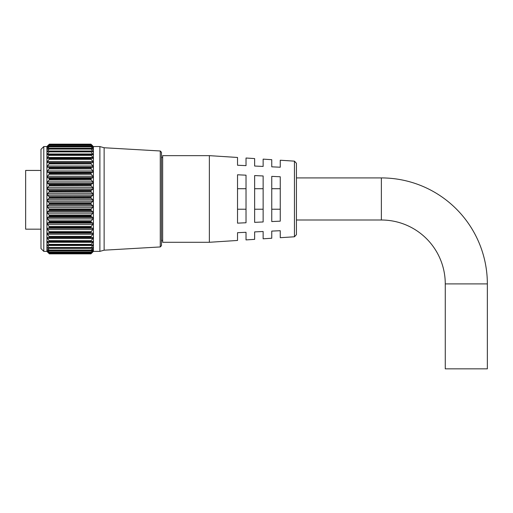 <?xml version="1.0" encoding="UTF-8"?>
<svg xmlns="http://www.w3.org/2000/svg" width="513" height="513" viewBox="0 0 513 513"><rect width="100%" height="100%" fill="white"/><g stroke="black" fill="none" stroke-linecap="round" stroke-linejoin="round"><path stroke-width="0.77" d="M49.056 159.351L49.389 158.568L90.923 158.568L91.276 159.363L49.056 159.351L47.491 161.499L47.491 162.576L49.043 162.608L92.821 162.576L92.821 161.499L91.276 159.363M90.923 163.07L91.276 163.897L49.043 163.897L49.389 163.07L90.923 162.974L49.389 163.07M90.923 168.033L91.276 168.892L49.043 168.892L49.389 168.033L90.923 167.931L49.389 168.033M90.923 173.407L91.276 174.273L49.043 174.273L49.389 173.407L90.923 173.291L49.389 173.407M90.923 179.114L91.276 179.98L49.043 179.98L49.389 179.114L90.923 178.992L49.389 179.114M90.923 185.071L91.276 185.93L49.043 185.93L49.389 185.071L90.923 184.949L49.389 185.071M90.923 191.221L91.276 192.054L49.043 192.054L49.389 191.221L90.923 191.093L49.389 191.221M90.923 197.46L91.276 198.262L49.043 198.262L49.389 197.46L90.923 197.332L49.389 197.46M91.276 202.782L90.923 203.597L49.389 203.597L49.043 202.782L91.276 202.782L92.821 201.231L92.821 199.73L91.276 198.262M91.276 208.958L90.923 209.804L49.389 209.804L49.043 208.958L91.276 208.958L92.821 207.252L92.821 205.764L91.276 204.488L49.043 204.488L47.491 205.764L47.491 207.252L49.043 208.958M91.276 215.005L90.923 215.864L49.389 215.864L49.043 215.005L91.276 215.005L92.821 213.164L92.821 211.709L91.276 210.638L49.043 210.638L47.491 211.709L47.491 213.164L49.043 215.005M91.276 220.84L90.923 221.712L49.389 221.712L49.043 220.84L91.276 220.84L92.821 218.891L92.821 217.493L91.276 216.633L49.043 216.633L47.491 217.493L47.491 218.891L49.043 220.84M91.276 226.393L90.923 227.259L49.389 227.259L49.043 226.393L91.276 226.393L92.821 224.354L92.821 223.027L91.276 222.398L49.043 222.398L47.491 223.027L47.491 224.354L49.043 226.393M91.276 231.587L90.923 232.434L49.389 232.434L49.043 231.587L91.276 231.587L92.821 229.497L92.821 228.253L91.276 227.862L49.043 227.862L47.491 228.253L47.491 229.497L49.043 231.587M91.276 236.358L90.923 237.173L49.389 237.173L49.043 236.358L91.276 236.358L92.821 234.229L92.821 233.101L91.276 232.947L49.043 232.947L47.491 233.101L47.491 234.229L49.043 236.358M49.043 144.57L49.389 144.166L91.276 144.467L49.043 144.57L47.183 146.641L49.389 144.865L90.923 144.89L49.043 145.083M91.276 145.083L93.135 146.641L91.276 144.57M90.923 144.89L91.276 145.371L49.043 145.371L47.202 147.686L49.389 146.282L90.923 146.314L49.043 146.397M91.276 146.397L93.109 147.686L91.276 145.371M90.923 146.314L91.276 146.878L49.043 146.878L47.241 149.411L49.389 148.379L90.923 148.43L49.043 148.398M91.276 148.398L93.077 149.411L91.276 146.878M90.923 148.43L91.276 149.065L49.043 149.065L47.286 151.803L49.043 151.059L90.923 151.2L49.043 151.059M91.276 151.059L93.026 151.803L91.276 149.065M90.923 151.2L91.276 151.899L49.043 151.899L47.491 153.983L47.35 154.817L49.389 154.599L47.491 157.472L47.42 158.427L49.043 158.209L49.389 158.568M91.276 154.342L92.968 154.817L91.276 151.899M91.276 158.209L92.898 158.427L92.821 157.472L90.923 154.522L49.043 154.342M47.177 146.288L49.043 144.467L46.907 146.558L43.785 146.558L43.785 251.37L46.907 251.37L46.907 146.558M92.821 145.981L91.276 144.467L92.821 145.981M161.467 152.258L161.467 245.676L160.268 246.945L160.268 150.982L161.467 152.258M49.043 198.262L47.491 199.73L47.491 201.231L49.043 202.782M49.389 197.332L49.043 196.556L91.276 196.556L92.821 195.177L92.821 193.683L91.276 192.054M49.043 192.054L47.491 193.683L47.491 195.177L49.043 196.556M49.389 191.093L49.043 190.355L91.276 190.355L92.821 189.182L92.821 187.707L91.276 185.93M49.043 185.93L47.491 187.707L47.491 189.182L49.043 190.355M49.389 184.949L49.043 184.276L91.276 184.276L92.821 183.308L92.821 181.878L91.276 179.98M49.043 179.98L47.491 181.878L47.491 183.308L49.043 184.276M49.389 178.992L49.043 178.383L91.276 178.383L92.821 177.639L92.821 176.273L91.276 174.273M49.043 174.273L47.491 176.273L47.491 177.639L49.043 178.383M49.389 173.291L49.043 172.759L91.276 172.759L92.821 172.246L92.821 170.957L91.276 168.892M49.043 168.892L47.491 170.957L47.491 172.246L49.043 172.759M49.389 167.931L49.043 167.475L91.276 167.475L92.821 167.206L92.821 166.013L91.276 163.897M49.043 163.897L47.491 166.013L47.491 167.206L49.043 167.475M49.389 162.974L49.043 162.608M90.923 158.568L49.043 158.209M49.043 155.349L49.389 154.599L90.923 154.599L91.276 155.349L49.043 155.349M49.043 151.899L49.389 151.2M49.043 149.065L49.389 148.43M49.043 146.878L49.389 146.314M49.043 145.371L49.389 144.89M49.389 144.159L90.929 144.159L49.043 144.467M160.268 246.945L104.133 250.184L99.888 251.37L99.888 146.558L93.411 146.558L93.411 251.37L90.923 253.858L92.821 251.825L90.923 253.505L49.389 253.493L91.276 253.242M91.276 162.608L90.923 162.974M91.276 167.475L90.923 167.931M91.276 172.759L90.923 173.291M91.276 178.383L90.923 178.992M91.276 184.276L90.923 184.949M91.276 190.355L90.923 191.093M91.276 196.556L90.923 197.332M43.785 251.37L40.982 248.568L40.982 149.36L43.785 146.558M104.133 250.184L104.133 147.75L99.888 146.558M49.389 203.597L90.923 203.597M49.389 209.804L90.923 209.804M49.389 215.864L90.923 215.864M49.389 221.712L90.923 221.712M49.389 227.259L90.923 227.259M49.389 232.434L90.923 232.434M49.389 237.173L90.923 237.173M90.923 241.501L49.389 241.418L90.923 241.501M90.923 245.176L49.389 245.105L90.923 245.176M90.923 248.254L49.389 248.196L90.923 248.254M90.923 250.684L49.389 250.645L90.923 250.684M90.923 252.447L49.389 252.415L90.923 252.447M49.389 253.858L49.043 253.499L49.389 253.858L90.923 253.858L49.389 253.858L46.907 251.37M90.923 203.725L91.276 204.488M90.923 209.932L91.276 210.638M90.923 215.992L91.276 216.633M90.923 221.828L91.276 222.398M90.923 227.368L91.276 227.862M90.923 232.536L91.276 232.947M90.923 237.269L91.276 237.59L90.923 237.269M49.389 241.418L49.043 240.642L91.276 240.642L92.821 238.513L92.821 237.493L91.276 237.59M91.276 240.642L90.923 241.418M49.389 245.105L49.043 244.38L91.276 244.38L92.821 242.277L92.821 241.392L91.276 241.726M92.93 241.379L92.821 242.277L47.491 242.277L49.043 244.38M91.276 244.38L90.923 245.105M49.389 248.196L49.043 247.529L91.276 247.529L92.821 245.471L92.821 244.733L91.276 245.304M91.276 247.529L90.923 248.196M49.389 250.645L49.043 250.043L91.276 250.043L92.821 248.068L92.821 247.484L91.276 248.286M92.821 248.068L92.821 247.484L92.821 248.068L91.699 248.068M91.276 250.043L90.923 250.645M49.389 252.415L49.043 251.889L91.276 251.889L92.821 250.017L92.821 249.594L91.276 250.62M92.821 250.017L92.821 249.594L92.821 250.017L92.186 250.017M91.276 251.889L90.923 252.415M49.389 253.493L49.043 253.05L91.276 253.05L92.821 251.049L91.276 252.281M92.821 251.306L92.5 251.306M91.276 253.05L90.923 253.493M90.961 253.499L90.923 253.858M49.043 248.286L47.491 247.484L49.043 250.043M49.043 252.281L47.491 251.049L49.043 253.05M47.491 251.049L47.812 251.306M49.043 250.62L47.491 249.594L49.043 251.889M47.491 249.594L47.491 250.017L48.126 250.017M49.043 245.304L47.491 244.733L47.491 245.471L49.043 247.529M49.043 241.726L47.382 241.379M47.491 241.392L47.491 242.277M49.043 237.59L49.389 237.269L47.491 237.493L47.491 238.513L49.043 240.642M49.043 232.947L49.389 232.536M49.043 227.862L49.389 227.368M49.043 222.398L49.389 221.828M49.043 216.633L49.389 215.992M49.043 210.638L49.389 209.932M49.043 204.488L49.389 203.725M445.265 283.901A63.894 63.894 0 0 0 381.371 220.006L381.371 177.921A105.979 105.979 0 0 1 487.35 283.901L445.265 283.901L445.265 368.841L487.35 368.841L487.35 283.901M296.431 163.269L296.431 234.665L294.443 236.782L294.443 161.146L296.431 163.269M209.368 198.967L209.368 155.651L162.653 155.651L162.653 242.283L209.368 242.283L209.368 198.967M40.982 229.164L25.65 229.164L25.65 170.431L40.982 170.431M294.443 161.146L280.252 160.229L280.252 167.225L271.755 166.828L271.755 159.684L263.137 159.126L263.137 166.43L254.64 166.039L254.64 158.575L246.022 158.017L246.022 165.635L237.525 165.244L237.525 157.465L209.368 155.651M237.525 198.967L237.525 174.786L246.022 175.177L246.022 222.757L237.525 223.149L237.525 198.967M254.64 198.967L254.64 175.574L263.137 175.972L263.137 221.962L254.64 222.353L254.64 198.967M271.755 198.967L271.755 176.369L280.252 176.767L280.252 221.167L271.755 221.558L271.755 198.967M209.368 242.283L237.525 240.462L237.525 232.69L246.022 232.293L246.022 239.911L254.64 239.359L254.64 231.895L263.137 231.504L263.137 238.808L271.755 238.25L271.755 231.1L280.252 230.709L280.252 237.699L294.443 236.782M271.755 188.707L280.252 188.707M271.755 209.221L280.252 209.221M254.64 188.707L263.137 188.707M254.64 209.221L263.137 209.221M237.525 188.707L246.022 188.707M237.525 209.221L246.022 209.221M48.62 248.068L47.491 248.068M92.821 245.471L47.491 245.471M91.064 241.726L49.248 241.726M92.821 238.513L47.491 238.513M91.205 237.59L49.107 237.59M92.821 234.229L47.491 234.229M92.821 233.101L47.491 233.101M92.821 229.497L47.491 229.497M92.821 228.253L47.491 228.253M92.821 224.354L47.491 224.354M92.821 223.027L47.491 223.027M92.821 218.891L47.491 218.891M92.821 217.493L47.491 217.493M92.821 213.164L47.491 213.164M92.821 211.709L47.491 211.709M92.821 207.252L47.491 207.252M92.821 205.764L47.491 205.764M92.821 201.231L47.491 201.231M92.821 199.73L47.491 199.73M92.821 195.177L47.491 195.177M92.821 193.683L47.491 193.683M92.821 189.182L47.491 189.182M92.821 187.707L47.491 187.707M92.821 183.308L47.491 183.308M92.821 181.878L47.491 181.878M92.821 177.639L47.491 177.639M92.821 176.273L47.491 176.273M92.821 172.246L47.491 172.246M92.821 170.957L47.491 170.957M92.821 167.206L47.491 167.206M92.821 166.013L47.491 166.013M92.821 162.576L47.491 162.576M92.821 161.499L47.491 161.499M49.184 158.209L91.134 158.209M92.821 157.472L47.491 157.472M49.299 154.342L91.013 154.342M92.821 153.983L47.491 153.983M92.821 151.085L91.333 151.085M48.985 151.085L47.491 151.085M92.821 148.808L91.974 148.808M48.344 148.808L47.491 148.808M92.821 147.186L92.359 147.186M47.953 147.186L47.491 147.186M160.268 150.982L104.133 147.75M99.888 251.37L93.411 251.37M90.929 253.512L49.383 253.512M90.948 252.473L49.363 252.473M90.987 250.748L49.331 250.748M91.032 248.363L49.286 248.363M91.09 245.349L49.222 245.349M91.16 241.738L49.158 241.738M91.237 237.59L49.075 237.59M91.199 158.203L49.113 158.203M91.122 154.317L49.19 154.317M91.058 151.002L49.254 151.002M91.006 148.295L49.306 148.295M90.968 146.237L49.351 146.237M90.942 144.852L49.376 144.852M381.371 177.921L296.431 177.921M162.653 157.562L161.467 157.562M162.653 240.373L161.467 240.373M381.371 220.006L296.431 220.006"/></g></svg>
